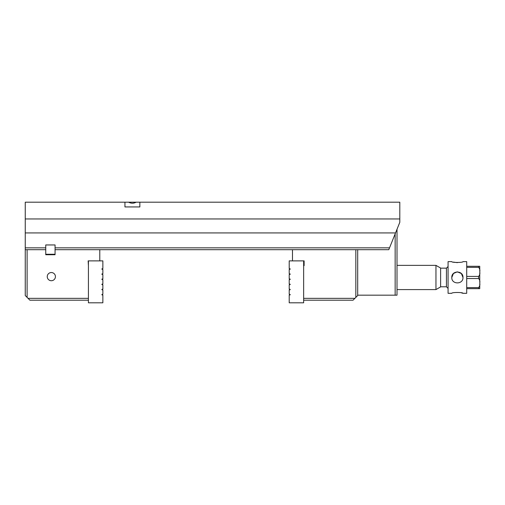 <?xml version="1.0" encoding="UTF-8"?>
<svg xmlns="http://www.w3.org/2000/svg" width="505" height="505" viewBox="0 0 505 505"><rect width="100%" height="100%" fill="white"/><g stroke="black" fill="none" stroke-linecap="round" stroke-linejoin="round"><path stroke-width="0.76" d="M289.207 284.877L290.141 284.631L290.141 284.195L289.207 283.949L289.207 279.751L290.141 279.505L290.141 279.069L289.207 278.823L289.207 274.632L290.141 274.379L290.141 273.944L289.207 273.697L289.207 269.506L290.141 269.253L290.141 268.824L289.207 268.572L289.207 260.883L303.65 260.883L303.65 302.811L289.207 302.811L289.207 295.128L290.141 294.876L290.141 294.447L289.207 294.194L289.207 290.003L290.141 289.75L290.141 289.321L289.207 289.068L289.207 284.877M88.419 260.883L88.419 302.811L102.862 302.811L102.862 295.128L101.934 294.876L101.934 294.447L102.862 294.194L102.862 290.003L101.934 289.75L101.934 289.321L102.862 289.068L102.862 284.877L101.934 284.631L101.934 284.195L102.862 283.949L102.862 279.751L101.934 279.505L101.934 279.069L102.862 278.823L102.862 274.632L101.934 274.379L101.934 273.944L102.862 273.697L102.862 269.506L101.934 269.253L101.934 268.824L102.862 268.572L102.862 260.883L88.141 260.883L88.419 265.636M45.747 254.267L55.064 254.267M45.747 249.704L45.747 244.95L55.064 244.95L55.064 254.735L45.747 254.735L45.747 249.704L27.112 249.704L27.112 297.407L28.046 298.341L88.419 298.341M25.25 218.955L25.25 202.189L399.808 202.189L399.808 218.955L25.25 218.955L25.25 247.841L45.747 247.841M55.064 247.841L389.525 247.841L399.808 222.314L399.808 218.955M389.525 247.841L388.774 249.704L357.691 249.704L357.691 295.545L355.829 297.407L355.829 249.704L99.788 249.704L99.788 260.883M25.25 232.931L395.529 232.931M27.112 297.407L25.25 295.545L25.25 247.841M124.943 202.189L124.943 206.936L139.853 206.936L139.853 202.189M136.173 202.189C133.655 203.54 131.142 203.54 128.63 202.189M397.012 229.251L397.012 295.173L395.15 295.173L395.15 233.878M357.691 295.173L395.15 295.173M451.798 261.628C451.457 262.733 463.319 262.726 462.978 261.628L466.708 261.628L466.708 293.31L462.978 293.31C463.312 292.212 451.464 292.212 451.798 293.31L448.074 293.31L448.074 261.628L451.798 261.628M457.385 262.65L453.338 262.108M462.978 277.472L461.362 273.54M461.343 273.521L457.391 271.879M479.75 266.293L478.582 266.293L479.75 266.293L479.75 270.636M479.75 284.302L479.75 288.652L466.708 288.652M466.708 287.591L478.582 287.591C479.718 286.367 480.11 284.858 479.75 283.059C480.11 281.266 479.718 279.757 478.582 278.526L466.708 278.526M478.582 287.591L478.582 288.652L479.75 288.652M466.708 276.412L478.582 276.412C479.718 275.187 480.11 273.672 479.75 271.879C480.11 270.08 479.718 268.565 478.582 267.347L466.708 267.347M466.708 266.293L478.582 266.293L478.582 267.347M479.75 273.117L479.75 281.822M435.96 289.586L435.96 265.359L440.619 268.048L440.619 286.89L435.96 289.586L397.012 289.586M440.619 268.155L446.439 268.155L448.074 266.52M451.798 277.472C451.457 284.687 463.312 284.668 462.978 277.472C463.319 270.263 451.457 270.257 451.798 277.472L453.408 273.546M453.496 273.457L457.158 271.886M461.317 292.805L462.978 293.31M440.619 286.789L446.439 286.789L448.074 288.418M25.25 249.704L27.112 249.704M88.419 300.204L29.909 300.204L28.046 298.341M51.34 280.723A4.091 4.091 0 0 0 54.881 274.587A4.091 4.091 0 0 0 47.798 274.587A4.091 4.091 0 0 0 51.34 280.723M99.788 249.704L55.064 249.704M303.65 298.341L354.895 298.341L353.033 300.204L303.65 300.204M292.471 249.704L292.471 260.883M355.829 249.704L357.691 249.704M354.895 298.341L355.829 297.407M303.65 265.636L304.117 265.636L304.117 260.883L303.65 260.883M478.582 278.526L478.582 276.412M446.439 286.789L446.439 268.155M435.96 265.359L397.012 265.359"/></g></svg>
